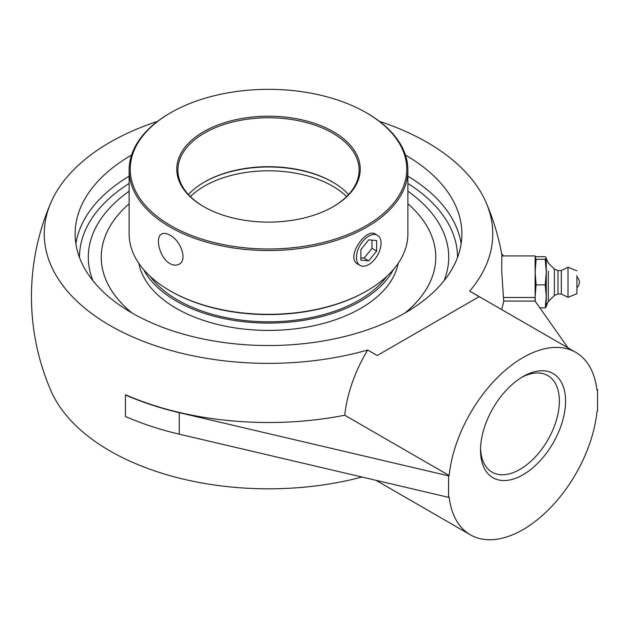 <?xml version="1.0" encoding="UTF-8"?>
<svg xmlns="http://www.w3.org/2000/svg" width="629" height="629" viewBox="0 0 629 629"><rect width="100%" height="100%" fill="white"/><g stroke="black" fill="none" stroke-linecap="round" stroke-linejoin="round"><path stroke-width="0.94" d="M129.126 191.232A180.216 104.044 0 0 0 91.559 237.479A180.216 104.044 0 0 0 92.966 280.738A180.216 104.044 0 0 1 91.559 237.471A180.216 104.044 0 0 1 129.126 191.232M444.05 280.738A180.216 104.044 0 0 0 445.458 237.479A180.216 104.044 0 0 0 407.891 191.232A180.216 104.044 0 0 1 445.434 237.408A180.216 104.044 0 0 1 444.05 280.738M405.438 155.056A193.386 111.647 180 0 1 461.89 233.894A193.386 111.647 180 0 1 405.249 312.841A193.386 111.647 180 0 1 194.503 337.042A193.386 111.647 180 0 1 75.118 233.894A193.386 111.647 180 0 1 131.571 155.056M521.465 377.494A55.753 32.189 -60 0 1 547.82 375.584A55.753 32.189 -60 0 1 559.37 401.105A55.753 32.189 -60 0 1 535.035 457.212A55.753 32.189 -60 0 1 492.067 472.143A55.753 32.189 -60 0 1 480.556 448.367M480.525 450.207A60.14 34.721 120 0 0 523.053 474.761A60.14 34.721 120 0 0 565.573 401.105A60.14 34.721 120 0 0 523.053 376.551A60.14 34.721 120 0 0 480.525 450.207M448.548 475.839L448.548 497.342L179.265 434.167A237.054 136.863 180 0 1 125.438 416.5L125.438 394.996A237.054 136.863 0 0 0 179.265 412.663L448.548 475.839L449.137 475.5A105.358 60.832 -60 0 1 498.907 376.134A105.358 60.832 -60 0 1 575.732 352.334A105.358 60.832 -60 0 1 596.968 390.153L597.55 389.815L596.787 388.73M597.55 389.815L597.55 411.319L596.968 411.657A105.358 60.832 -60 0 1 547.191 511.023A105.358 60.832 -60 0 1 470.374 534.823A105.358 60.832 -60 0 1 449.137 497.004L448.548 497.342M568.05 347.9L535.09 301.071L503.727 301.071A235.592 192.356 180 0 0 503.444 297.486L501.698 270.533L501.832 255.94L535.114 255.94L535.114 301.094M361.997 477.034A224.262 129.48 180 0 1 50.925 390.711A237.054 237.054 0 0 1 50.925 202.53A224.262 129.48 0 0 0 127.718 334.675A224.262 129.48 0 0 0 367.682 350.023A105.358 60.832 120 0 0 344.755 415.234L449.137 475.5M125.438 394.996L125.698 394.839A236.693 136.65 0 0 0 344.755 415.234M575.732 352.334L471.349 292.068A105.358 60.832 120 0 0 469.651 291.148A224.262 129.48 0 0 0 486.091 202.53A224.262 129.48 0 0 0 427.083 142.335A224.262 129.48 0 0 0 379.476 121.373M157.541 121.373A224.262 129.48 0 0 0 50.925 202.53M503.326 255.94L501.612 253.503M501.62 309.547A236.693 136.65 0 0 0 503.727 301.071M367.682 350.023L377.211 355.519L479.172 296.652L469.651 291.148M576.927 286.659L576.927 276.917L576.927 286.659M548.307 271.178L548.307 301.519L548.307 271.178M546.263 306.119L546.263 258.448L548.307 263.04L554.369 269.031L554.369 295.528L548.307 301.519L546.263 306.119M554.369 274.629L554.369 295.528L557.97 293.987L557.97 270.572L561.312 270.572L568.003 267.231L568.003 297.336L561.312 293.987L561.312 270.572M576.927 275.675L576.927 293.727L576.927 275.675M545.249 284.866L546.263 296.361L545.249 307.864L546.263 306.677L546.263 272.074L545.249 284.866L536.12 284.866L535.114 272.074L536.12 259.282L535.114 257.89M535.318 301.385L535.114 296.361L536.12 284.866M539.871 307.864L545.249 307.864M535.114 257.992L536.12 256.703L545.249 256.703L546.263 257.992L545.249 259.282L546.263 272.074L546.263 257.992M536.12 259.282L545.249 259.282M404.911 313.038A167.259 96.567 0 0 0 435.763 257.151L435.763 257.19A167.259 96.567 180 0 1 405.068 312.951M131.948 312.951A167.259 96.567 180 0 1 101.253 257.19L101.253 257.151A167.259 96.567 0 0 0 132.106 313.038M150.323 276.501A128.23 74.033 0 0 0 359.183 300.127A128.23 74.033 0 0 0 386.693 276.501M435.763 257.151A167.259 96.567 0 0 0 407.891 203.772M129.126 203.772A167.259 96.567 0 0 0 101.253 257.151M138.836 263.347A130.462 75.323 0 0 0 225.268 326.16A130.462 75.323 0 0 0 360.755 308.352A130.462 75.323 0 0 0 398.181 263.347M143.648 269.605A130.462 75.323 0 0 0 360.755 301.039A130.462 75.323 0 0 0 393.369 269.605M348.584 194.534A90.6 52.309 0 0 0 332.568 182.017A90.6 52.309 0 0 0 204.449 182.017A90.6 52.309 0 0 0 204.441 182.017A90.6 52.309 0 0 0 188.433 194.534M204.055 182.245A91.716 52.946 180 0 1 332.961 182.245M204.055 206.823A90.6 52.309 180 0 1 177.913 170.066A90.6 52.309 180 0 1 204.449 133.081A90.6 52.309 180 0 1 303.178 121.743A90.6 52.309 180 0 1 359.104 170.066A90.6 52.309 180 0 1 332.961 206.823M169.948 290.747L170.734 291.196A138.27 79.828 0 0 0 366.275 291.203A138.27 79.828 0 0 0 366.282 291.196A138.27 79.828 0 0 0 366.275 291.196L367.069 290.747A139.379 80.473 180 0 1 169.948 290.747A139.379 80.473 180 0 1 129.126 233.846L129.126 170.066A139.379 80.473 0 0 0 215.165 244.414A139.379 80.473 0 0 0 367.069 226.967A139.379 80.473 0 0 0 407.891 170.066A139.379 80.473 0 0 0 367.069 113.165L366.275 112.717A138.27 79.828 180 0 1 366.275 225.607A138.27 79.828 180 0 1 170.742 225.607A138.27 79.828 180 0 1 170.734 112.717A138.27 79.828 180 0 1 366.275 112.717M407.891 170.066L407.891 233.846A139.379 80.473 180 0 1 367.069 290.747L366.275 291.196M170.734 112.717L169.948 113.165A139.379 80.473 0 0 0 129.126 170.066M169.948 263.59C159.554 258.063 154.75 237.102 161.622 234.059C163.815 232.879 166.591 233.241 169.948 235.144C180.657 240.482 187.882 260.052 179.045 264.235C176.387 265.682 173.352 265.462 169.948 263.59M358.514 264.518L357.972 264.235C344.881 257.921 365.999 227.391 375.387 234.059L375.827 234.342M333.362 206.603L333.362 206.603A91.716 52.946 0 0 0 333.362 131.72A91.716 52.946 0 0 0 203.654 131.72A91.716 52.946 0 0 0 203.654 206.603A91.716 52.946 0 0 0 333.362 206.603M379.397 237.086A17.392 10.04 -60 0 1 376.236 257.285A17.392 10.04 -60 0 1 360.047 265.399A17.392 10.04 -60 0 1 358.098 263.59A17.392 10.04 -60 0 1 361.258 243.392A17.392 10.04 -60 0 1 377.439 235.27A17.392 10.04 -60 0 1 379.397 237.086M368.743 239.822L376.629 240.53L376.629 251.042L368.743 260.854L360.857 260.147L360.857 249.634L368.743 239.822M360.857 257.874L364.089 258.165L371.975 248.353L371.975 240.113M368.743 260.854L364.089 258.165M376.629 251.042L371.975 248.353M79.513 257.552A188.999 109.116 180 0 1 129.126 183.495M407.891 183.495A188.999 109.116 180 0 1 457.503 257.552M461.136 243.753A193.386 111.647 0 0 0 407.891 176.206M129.126 176.206A193.386 111.647 0 0 0 75.881 243.753M503.444 297.486L535.114 297.486M179.265 412.663L179.265 434.167M190.414 196.586A90.6 52.309 180 0 1 204.449 186.113A90.6 52.309 180 0 1 346.603 196.586M375.961 480.312L470.374 534.823M502.052 255.94A237.054 237.054 0 0 0 486.091 202.53M576.927 287.65A7.1 7.1 0 0 0 576.927 276.917M557.97 293.987L561.312 293.987M576.927 293.727L568.003 297.336M576.927 270.832L568.003 267.231M557.97 270.572L554.369 269.031M357.445 263.897L360.047 265.399M374.931 233.823L377.439 235.27"/></g></svg>
